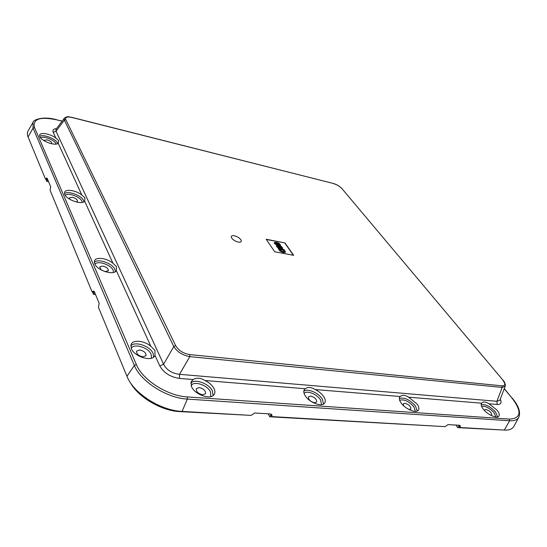 <?xml version="1.0" encoding="UTF-8"?>
<svg xmlns="http://www.w3.org/2000/svg" width="547" height="547" viewBox="0 0 547 547"><rect width="100%" height="100%" fill="white"/><g stroke="black" fill="none" stroke-linecap="round" stroke-linejoin="round"><path stroke-width="0.82" d="M455.849 425.067L457.771 427.638L504.642 430.092M45.832 179.108L46.755 181.337L48.58 181.713M92.58 292.105L93.51 294.348L95.575 294.628M130.001 382.045C137.714 396.883 161.201 410.859 179.785 411.597L248.413 415.248M457.771 427.638L458.94 425.928L460.136 427.522L460.239 425.634L459.487 425.286L448.061 424.602L445.032 426.646L271.838 416.609L270.82 414.763L269.815 416.793L268.174 413.812M269.815 416.793L442.304 426.482M460.136 427.522L504.32 430.079C509.182 430.304 512.382 429.053 513.92 426.325L518.768 417.306C517.325 419.864 514.283 421.012 509.64 420.752L187.341 399.084L182.062 411.406L251.005 415.399L254.745 413.006L270.512 413.956L271.852 414.688L271.968 416.171L270.758 413.976M271.838 416.609L271.968 416.171M94.481 291.995L92.422 291.715L93.681 291.018L94.33 291.64L99.137 303.182L98.467 307.325L126.952 376.268C133.311 393.149 160.572 410.619 182.062 411.406M92.422 291.715L92.149 292.05L50.071 190.212L50.7 186.8L47.186 178.356L46.81 177.966L45.449 179.033L47.48 179.45L46.755 181.337M126.952 376.268L134.371 365.417L33.046 128.128L32.984 122.46L28.061 130.945C27.118 132.613 27.118 134.617 28.068 136.955L45.449 179.033M93.51 294.348L94.446 292.365L92.149 292.05M55.856 138.09C50.7 133.865 40.204 131.895 39.61 135.123L39.781 136.6C41.381 141.235 55.773 146.37 58.194 143.211L58.638 140.511L55.856 138.09L53.23 132.326L56.047 131.205L55.979 129.352M81.845 195.053C76.279 190.383 65.353 188.647 64.539 192.394L64.744 194.39C66.707 199.949 82.248 205.18 84.621 201.139L84.97 197.891L81.845 195.053L58.194 143.211M112.949 263.237C106.925 258.054 95.602 256.598 94.46 260.967L94.713 263.784C97.14 270.519 113.954 275.791 116.272 270.621L116.504 266.621L112.949 263.237L84.621 201.139M154.972 355.359L154.965 350.436L150.849 346.306C144.319 340.542 132.668 339.413 131.068 344.528L131.369 348.651C134.295 356.589 151.533 362.011 154.61 356.056L154.972 355.359L159.813 365.964L163.594 364.247C166.685 370.052 171.99 373.416 179.519 374.326L179.484 378.428L193.194 379.55L191.115 381.765L191.58 386.811C194.951 394.77 210.889 400.172 214.123 394.537C215.203 392.896 215.162 390.893 214 388.527C212.222 385.245 209.214 382.579 204.981 380.514C200.503 377.82 196.578 377.498 193.194 379.55M305.24 388.732L304.153 389.977C303.469 391.454 303.776 393.293 305.069 395.488C308.884 402.38 321.834 407.433 324.583 403.16C325.697 401.587 325.479 399.515 323.92 396.931C321.923 393.895 319.004 391.433 315.161 389.546C311.181 387.078 307.872 386.804 305.24 388.732L204.981 380.514M400.172 396.507L399.659 397.149C398.954 398.565 399.413 400.459 401.033 402.831C405.06 408.91 415.98 413.6 418.298 410.277C419.378 408.828 418.981 406.749 417.108 404.062L408.636 397.204C405.053 394.934 402.23 394.702 400.172 396.507L315.161 389.546M481.627 403.187L481.442 403.433C480.758 404.759 481.353 406.653 483.24 409.115C487.35 414.564 496.82 418.913 498.782 416.274C499.794 414.947 499.233 412.917 497.107 410.182L488.943 403.782C485.688 401.676 483.247 401.477 481.627 403.187L408.636 397.204M64.457 118.049L64.368 120.128L173.789 346.545C177.194 351.885 182.534 355.249 189.802 356.637L502.16 387.433L505.196 386.189L499.883 400.199L496.915 401.286L497.189 404.459C500.915 404.548 501.948 402.783 500.273 399.16M490.844 415.296L491.637 414.941C491.575 412.52 489.654 410.701 485.886 409.464L484.745 409.819L484.628 410.688M408.876 409.457L410.797 409.012C410.872 406.414 408.903 404.5 404.889 403.276L403.385 403.782L403.631 405.758M314.607 402.777L316.617 402.052C316.829 399.248 314.798 397.259 310.525 396.069L308.487 396.801C308.282 399.604 310.32 401.594 314.607 402.777M202.718 394.811L205.508 393.737C205.836 390.743 203.723 388.691 199.176 387.57L196.352 388.65C196.031 391.645 198.158 393.696 202.718 394.811M76.306 201.987L77.469 201.282C77.483 199.6 75.801 198.267 72.423 197.289L69.401 197.911L69.708 199.231M51.377 143.704L51.705 143.348C51.664 141.974 50.126 140.818 47.097 139.882L44.191 140.299L44.177 140.791M505.196 386.189L505.209 386.155C505.831 385.683 504.724 381.58 503.11 380.35L342.005 188.701L503.11 380.35M231.661 238.027C233.172 240.024 235.401 241.384 238.335 242.116L239.853 242.218C241.357 241.993 241.699 241.186 240.892 239.798C239.381 237.822 237.172 236.468 234.266 235.743C231.696 235.388 230.793 236.085 231.552 237.849L231.661 238.027M266.204 239.251L274.71 251.777L293.664 255.333L284.966 242.93L266.204 239.251M284.966 242.93L266.368 239.497M293.383 255.278L284.864 243.114M274.307 242.547L274.416 243.374L275.606 244.434L277.274 245.083L278.505 244.782L275.709 244.242L274.341 242.444L276.433 242.321L278.984 243.183L280.611 245.09L279.818 245.295L279.066 244.7L279.708 245.487L280.508 245.268M277.979 243.579L279.462 244.502M276.454 245.706L276.556 246.499L277.794 247.559L280.426 248.413L282.649 248.222M278.177 248.386L279.804 250.95L283.325 252.639L285.363 252.324L283.435 252.447L280.782 251.442L278.177 248.386L283.934 249.487L285.445 251.805L285.247 252.529M279.168 244.509L279.496 244.181L278.888 243.695L277.445 243.224L278.43 244.051L278.389 244.988M277.021 243.34L275.469 243.053L275.462 243.401L277.548 244.112L277.021 243.34L277.514 244.133M275.387 243.237L276.919 243.531M281.302 246.389L282.717 248.14L280.536 248.222L277.903 247.367L276.488 245.603L278.69 245.528L281.302 246.389M281.671 247.49L280.741 246.718L277.527 246.253L278.464 247.032L281.671 247.49M277.527 246.382L280.638 246.909L281.568 247.552M283.551 250.143L284.255 251.517L282.881 251.572L281.049 250.964L279.736 249.418L283.551 250.143L284.18 251.599M279.9 249.664L283.442 250.335M142.822 356.842L145.967 355.694C146.24 352.938 144.176 351.03 139.779 349.957L136.593 351.112C136.333 353.868 138.412 355.782 142.822 356.842M104.969 271.606L108.327 270.772C108.436 268.659 106.583 267.086 102.768 266.061L99.643 266.936L101.243 269.958M504.32 430.079L509.64 420.752L509.517 419.091C521.25 418.434 522.077 411.412 511.985 398.045L504.231 388.739M460.28 427.145L458.858 425.245M180.004 411.241L179.785 411.597M509.517 419.091L187.375 396.924C167.587 395.973 142.405 379.898 136.34 364.5L34.502 127.526L33.046 128.128L28.068 136.955M47.493 179.101L45.674 178.719M511.985 398.045L504.286 388.596M187.375 396.924L187.341 399.084C166.794 398.134 140.627 381.423 134.371 365.417L136.34 364.5M34.502 127.526C32.547 118.925 39.986 116.374 56.82 119.875L56.69 119.738C42.721 115.8 33.08 119.841 32.984 122.46M56.498 119.793L62.167 121.099M62.098 121.188L56.82 119.875M56.539 128.6C53.469 128.86 52.368 130.104 53.23 132.326M150.849 346.306L116.299 270.58M159.813 365.964C163.765 372.856 170.322 377.013 179.484 378.428M488.943 403.782L497.189 404.459M179.519 374.326L496.915 401.286L502.16 387.433L502.016 385.847L189.816 354.593L189.802 356.637L179.519 374.326M481.155 404.691C485.517 404.048 490.317 406.503 495.548 412.048L497.647 416.91M481.545 406.325C485.387 405.826 489.579 407.98 494.112 412.807L495.944 417.012M399.331 398.435C404.411 397.156 409.806 399.7 415.522 406.079L417.204 411.036M399.652 400.26C404.076 399.002 408.841 401.211 413.949 406.893L415.392 411.358M303.804 391.324C307.229 387.987 318.675 392.828 322.32 399.125L323.523 404.048M304.098 393.409C306.758 390.038 317.301 394.278 320.59 400.007L321.527 404.664M190.78 383.187C194.588 378.285 209.057 383.509 212.4 390.92L213.098 395.57M191.108 385.649C193.706 380.527 207.409 384.985 210.479 391.878L210.827 396.596M56.047 131.205L163.594 364.247L173.789 346.545L175.683 345.683L65.784 119.567L64.368 120.128L56.047 131.205M64.512 193.693C67.725 190.397 81.599 195.423 83.547 200.537L83.876 201.788M65.237 195.293C68.013 192.353 80.245 196.756 81.947 201.269L82.235 202.39M39.699 136.388C42.789 133.803 55.753 138.692 57.367 143.006L57.579 143.649M40.519 137.782C43.425 135.683 54.515 139.943 55.89 143.663L56.047 144.08M71.5 117.373L333.212 183.43M333.431 183.573C336.911 184.619 339.762 186.329 342.005 188.701M342.292 188.879L342.278 188.865C339.673 186.226 336.658 184.414 333.232 183.436L71.698 117.318C68.58 117.044 67.944 115.738 64.416 118.097M502.823 380.22C505.654 383.96 505.38 385.833 502.016 385.847M189.816 354.593C183.327 353.492 178.616 350.524 175.683 345.683M65.784 119.567C65.045 117.154 67.062 116.449 71.835 117.455M130.795 345.95C134.576 340.76 150.186 346.032 153.112 353.41L153.625 357.129M131.246 348.343C133.776 343.017 148.51 347.516 151.184 354.353L151.423 358.217M94.316 262.328C97.742 258.163 112.518 263.312 114.891 269.432L115.335 271.627M94.925 264.228C97.571 260.242 111.027 264.727 113.147 270.252L113.496 272.433M512.265 398.168C518.7 405.874 520.874 412.253 518.768 417.306M64.402 118.118L55.999 129.324"/></g></svg>
